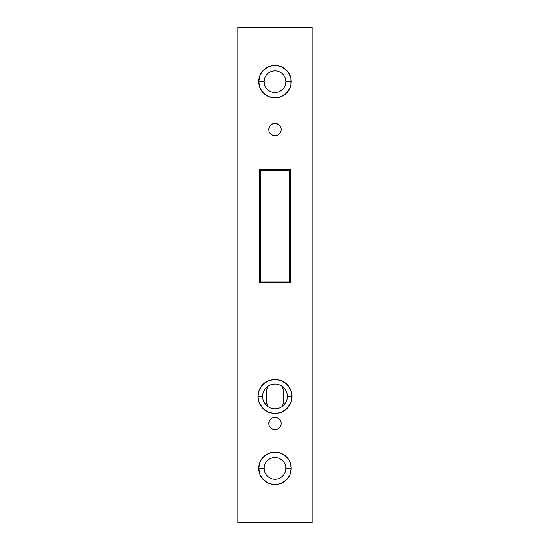 <?xml version="1.0" encoding="UTF-8"?>
<svg xmlns="http://www.w3.org/2000/svg" width="550" height="550" viewBox="0 0 550 550"><rect width="100%" height="100%" fill="white"/><g stroke="black" fill="none" stroke-linecap="round" stroke-linejoin="round"><path stroke-width="0.82" d="M283.353 402.002L283.353 390.857L283.353 402.002A8.353 8.353 0 0 1 281.903 406.697L282.721 405.192L281.903 406.697M266.647 390.857L266.647 402.002L266.647 390.857M268.097 406.697L267.279 405.192L268.097 406.697A8.353 8.353 0 0 1 266.647 401.995M266.647 390.864L266.805 389.228L266.647 390.864A8.353 8.353 0 0 1 268.097 386.162L267.279 387.668L268.097 386.162M281.903 386.162L281.903 386.162A8.353 8.353 0 0 1 283.353 390.857M283.353 390.864L283.195 389.228L283.353 390.864M266.805 389.228L267.279 387.668M281.944 386.217L283.195 389.228M283.195 403.631L282.721 405.192M267.279 405.192L266.647 402.002M289.699 281.957L289.699 170.583L260.301 170.583L260.301 281.957L289.699 281.957L289.699 170.583L260.301 170.583L260.301 281.957L289.699 281.957M281.071 424.71L281.188 423.5A6.188 6.188 0 0 0 275 417.312A6.188 6.188 0 0 0 268.812 423.5A6.188 6.188 0 0 1 275 417.312A6.188 6.188 0 0 1 281.188 423.5A6.188 6.188 0 0 1 275 429.688A6.188 6.188 0 0 1 268.812 423.5A6.188 6.188 0 0 0 275 429.688A6.188 6.188 0 0 0 281.188 423.5L281.071 422.29M281.071 130.804L281.188 129.594A6.188 6.188 0 0 0 275 123.406A6.188 6.188 0 0 0 268.812 129.594A6.188 6.188 0 0 1 275 123.406A6.188 6.188 0 0 1 281.188 129.594A6.188 6.188 0 0 1 275 135.781A6.188 6.188 0 0 1 268.812 129.594A6.188 6.188 0 0 0 275 135.781A6.188 6.188 0 0 0 281.188 129.594L281.071 128.384M287.375 396.433A12.375 12.375 0 0 1 275 408.801A12.375 12.375 0 0 1 262.625 396.426A12.375 12.375 0 0 0 275 408.801A12.375 12.375 0 0 0 287.375 396.426L292.016 396.426A17.016 17.016 0 0 1 275 413.442A17.016 17.016 0 0 1 257.984 396.426L262.625 396.426L257.984 396.426L259.277 389.916L262.969 384.395L268.489 380.71L275 379.418L281.511 380.71L287.031 384.395L290.723 389.916L292.016 396.426L290.723 402.944L287.031 408.464L281.511 412.149L275 413.449L268.489 412.149L262.969 408.464L259.277 402.944L257.984 396.426M275 452.114L281.215 453.351L286.488 456.871L288.502 459.332L290.008 462.144L291.239 468.359L285.828 468.366A10.828 10.828 0 0 0 275 457.531A10.828 10.828 0 0 0 264.172 468.359A10.828 10.828 0 0 0 275 479.188A10.828 10.828 0 0 0 285.828 468.359L291.239 468.359A16.239 16.239 0 0 1 275 484.598A16.239 16.239 0 0 1 258.761 468.359L264.172 468.353A10.828 10.828 0 0 1 275 457.531A10.828 10.828 0 0 1 285.828 468.359A10.828 10.828 0 0 1 275 479.188A10.828 10.828 0 0 1 264.172 468.359L258.761 468.359L259.992 462.144L261.498 459.332L263.512 456.871L268.785 453.351L275 452.121M291.239 81.641L285.828 81.648A10.828 10.828 0 0 0 275 70.812A10.828 10.828 0 0 0 264.172 81.641A10.828 10.828 0 0 0 275 92.469A10.828 10.828 0 0 0 285.828 81.641L291.239 81.641A16.239 16.239 0 0 1 275 97.879A16.239 16.239 0 0 1 258.761 81.641L264.172 81.634A10.828 10.828 0 0 1 275 70.812A10.828 10.828 0 0 1 285.828 81.641A10.828 10.828 0 0 1 275 92.469A10.828 10.828 0 0 1 264.172 81.641L258.761 81.641L259.992 75.426L263.512 70.153L268.785 66.633L275 65.395L281.215 66.633L286.488 70.153L288.502 72.614L290.929 78.471L290.929 84.81L290.008 87.856L286.488 93.129L284.027 95.143L281.215 96.649L275 97.886M282.659 476.018L281.016 477.366M277.118 478.981L275 479.188M268.984 477.366L267.341 476.018M267.341 460.701L268.984 459.353M272.882 457.737L275 457.531M281.016 459.353L282.659 460.701M285.292 403.308L283.752 405.178M277.413 408.567L275 408.801M266.248 405.178L264.708 403.308M262.866 398.846L262.625 396.426A12.375 12.375 0 0 1 275 384.051A12.375 12.375 0 0 1 287.375 396.426L287.134 394.013M264.708 389.551L266.248 387.681M272.587 384.292L275 384.051M283.752 387.681L285.292 389.551M282.659 89.299L281.016 90.647M277.118 92.262L275 92.469M268.984 90.647L267.341 89.299M267.341 73.982L268.984 72.634M272.882 71.019L275 70.812M281.016 72.634L282.659 73.982M312.125 522.5L312.125 27.5L237.875 27.5L237.875 522.5L312.125 522.5L312.125 27.5L237.875 27.5L237.875 522.5L312.125 522.5M280.143 426.938L280.713 425.865M270.627 427.873L269.857 426.938L271.562 428.643L275 429.688L277.365 429.213L279.373 427.873M269.287 425.865L269.857 426.938M268.929 422.29L269.287 421.135L268.929 424.71M269.857 420.062L269.287 421.135M279.373 419.127L280.143 420.062L278.438 418.357L275 417.312L272.635 417.787L270.627 419.127M280.143 133.031L280.713 131.959M270.627 133.966L269.857 133.031L271.562 134.736L275 135.781L277.365 135.307L279.373 133.966M269.287 131.959L269.857 133.031M268.929 128.384L269.287 127.229L268.929 130.804M269.857 126.156L269.287 127.229M279.373 125.221L280.143 126.156L278.438 124.451L275 123.406L272.635 123.881L270.627 125.221M275 97.879L268.785 96.649L263.512 93.129L259.992 87.856L258.761 81.641A16.239 16.239 0 0 1 275 65.395A16.239 16.239 0 0 1 291.246 81.641M291.239 468.359L290.008 474.574L286.488 479.848L281.215 483.368L275 484.605L268.785 483.368L263.512 479.848L259.992 474.574L258.761 468.359A16.239 16.239 0 0 1 275 452.114A16.239 16.239 0 0 1 291.246 468.359M290.469 169.812L290.469 282.734L259.531 282.734L259.531 169.812L290.469 169.812L290.469 282.734L259.531 282.734L259.531 169.812L290.469 169.812M262.625 396.433A12.375 12.375 0 0 1 275 384.051A12.375 12.375 0 0 1 287.375 396.426L292.016 396.426A17.016 17.016 0 0 0 275 379.418A17.016 17.016 0 0 0 257.984 396.433M280.713 127.229L280.143 126.156M280.713 421.135L280.143 420.062M259.531 183.425L260.301 183.425L259.531 183.425M289.699 183.425L290.469 183.425L289.699 183.425"/></g></svg>
